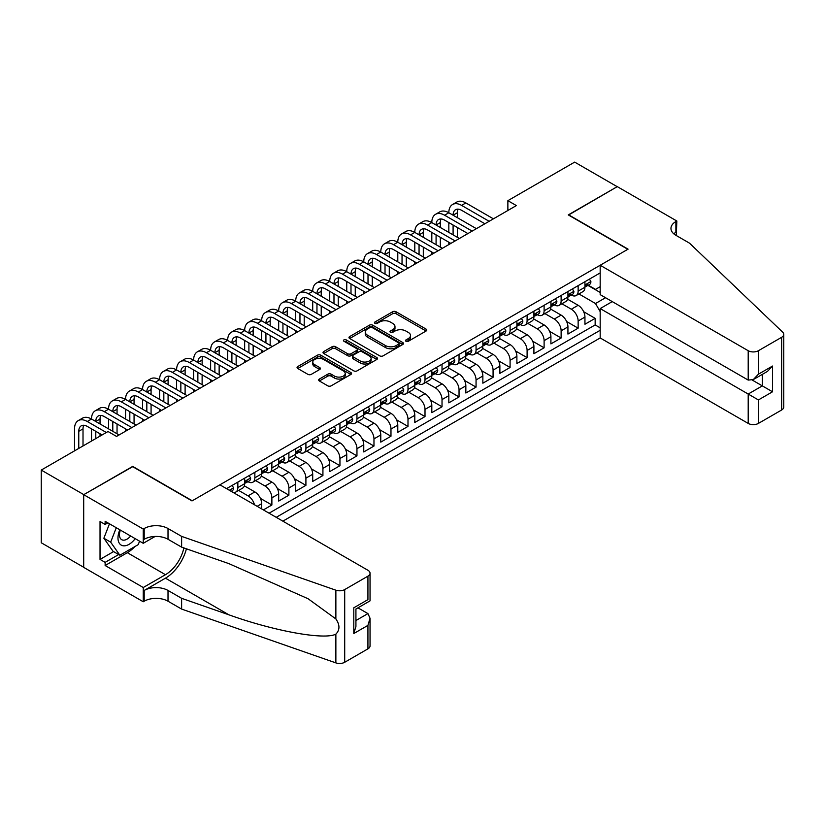 <?xml version="1.0" encoding="UTF-8"?>
<svg xmlns="http://www.w3.org/2000/svg" width="825" height="825" viewBox="0 0 825 825"><rect width="100%" height="100%" fill="white"/><g stroke="black" fill="none" stroke-linecap="round" stroke-linejoin="round"><path stroke-width="1.24" d="M406.003 341.272A1.65 0.959 0 0 0 408.344 341.272L426.082 331.021A2.362 1.361 0 0 0 426.783 330.062A2.362 1.361 0 0 0 426.082 329.093L396.021 311.737A2.362 1.361 0 0 0 392.679 311.737L374.942 321.987A1.65 0.959 0 0 0 374.457 322.657A1.65 0.959 0 0 0 374.942 323.338A1.65 0.959 0 0 0 377.283 323.338L379.572 322.008A7.559 4.362 0 0 1 390.266 322.008L392.772 323.452A7.559 4.362 0 0 1 394.979 326.545A7.559 4.362 0 0 1 392.772 329.629L390.472 330.949A1.65 0.959 0 0 0 389.988 331.629A1.65 0.959 0 0 0 390.472 332.3A1.65 0.959 0 0 0 392.813 332.3L395.103 330.98A7.559 4.362 0 0 1 405.797 330.98L408.303 332.423A7.559 4.362 0 0 1 410.51 335.507A7.559 4.362 0 0 1 408.303 338.59L406.003 339.921A1.65 0.959 0 0 0 405.518 340.591A1.65 0.959 0 0 0 406.003 341.272L406.003 339.921M319.368 379.046A2.362 1.361 0 0 0 318.677 380.005A2.362 1.361 0 0 0 319.368 380.975L327.803 385.842A2.362 1.361 0 0 0 331.145 385.842L350.852 374.468A2.362 1.361 0 0 0 351.543 373.498A2.362 1.361 0 0 0 350.852 372.539L320.791 355.183A2.362 1.361 0 0 0 317.45 355.183L297.743 366.558A2.362 1.361 0 0 0 297.052 367.517A2.362 1.361 0 0 0 297.743 368.486L307.931 374.364A2.362 1.361 0 0 0 311.272 374.364L319.698 369.497A2.362 1.361 0 0 0 320.389 368.538A2.362 1.361 0 0 0 319.698 367.568L314.645 364.65A6.322 3.651 0 0 1 312.799 362.072A6.322 3.651 0 0 1 316.697 358.7A6.322 3.651 0 0 1 323.586 359.494L343.375 370.92A6.322 3.651 0 0 1 345.221 373.498A6.322 3.651 0 0 1 341.323 376.87A6.322 3.651 0 0 1 334.445 376.076L331.145 374.168A2.362 1.361 0 0 0 327.803 374.168L319.368 379.046L319.368 380.975L327.803 376.138L327.803 374.168M132.701 466.682L83.789 494.629L41.25 470.075L41.25 542.768L83.696 567.27M132.701 466.393L192.256 500.775L627.825 249.294L568.27 214.912L617.193 186.677L574.654 162.112L507.87 200.671L507.87 210.499M41.25 470.075L108.034 431.516L116.542 436.425L516.378 205.58L507.87 200.671M379.737 355.853A2.362 1.361 0 0 0 383.078 355.853L402.786 344.479A2.362 1.361 0 0 0 403.477 343.509A2.362 1.361 0 0 0 402.786 342.55L372.725 325.194A2.362 1.361 0 0 0 369.383 325.194L349.676 336.569A2.362 1.361 0 0 0 348.985 337.538A2.362 1.361 0 0 0 349.676 338.498L379.737 355.853M344.582 341.622A1.65 0.959 0 0 1 346.252 341.859L346.252 339.9L376.819 357.545A2.362 1.361 0 0 1 377.51 358.504A2.362 1.361 0 0 1 376.819 359.473L357.112 370.848A2.362 1.361 0 0 1 353.77 370.848L323.709 353.492L323.709 351.563A2.362 1.361 0 0 0 323.018 352.522A2.362 1.361 0 0 0 323.709 353.492M323.709 351.563L332.145 346.696A2.362 1.361 0 0 1 335.486 346.696L347.676 353.729A2.362 1.361 0 0 0 351.017 353.729L356.606 350.501A2.362 1.361 0 0 0 357.308 349.542A2.362 1.361 0 0 0 356.606 348.573L343.922 341.241A1.65 0.959 0 0 1 343.437 340.57A1.65 0.959 0 0 1 344.458 339.694A1.65 0.959 0 0 1 346.252 339.9M263.371 509.902L271.879 504.993L260.37 498.352M255.647 480.593L265.073 486.038A9.622 5.558 60 0 1 271.879 497.826L278.685 493.897L278.685 501.064L288.894 495.175L277.386 488.524M272.662 470.766L282.088 476.211A9.622 5.558 60 0 1 288.894 487.998L295.701 484.069L295.701 491.246L305.91 485.347L294.401 478.706M289.678 460.948L299.104 466.393A9.622 5.558 60 0 1 305.91 478.18L312.716 474.251L312.716 481.418L322.926 475.53L311.417 468.878M306.683 451.12L316.119 456.565A9.622 5.558 60 0 1 322.926 468.353L329.732 464.423L329.732 471.601L339.941 465.702L328.433 459.061M323.699 441.303L333.135 446.748A9.622 5.558 60 0 1 339.941 458.535L346.748 454.606L346.748 461.773L356.957 455.874L345.448 449.233M340.715 431.475L350.151 436.92A9.622 5.558 60 0 1 356.957 448.707L363.763 444.778L363.763 451.945L373.972 446.057L362.464 439.416M357.73 421.647L367.166 427.092A9.622 5.558 60 0 1 373.972 438.89L380.779 434.961L380.779 442.128L390.978 436.229L379.479 429.588M374.746 411.83L384.182 417.275A9.622 5.558 60 0 1 390.978 429.062L397.784 425.133L397.784 432.3L407.993 426.412L396.495 419.77M391.762 402.002L401.187 407.447A9.622 5.558 60 0 1 407.993 419.234L414.8 415.305L414.8 422.483L425.009 416.584L413.5 409.942M408.777 392.184L418.203 397.629A9.622 5.558 60 0 1 425.009 409.417L431.815 405.488L431.815 412.655L442.025 406.766L430.516 400.115M425.793 382.357L435.218 387.802A9.622 5.558 60 0 1 442.025 399.589L448.831 395.66L448.831 402.837L459.04 396.938L447.532 390.297M442.808 372.539L452.234 377.984A9.622 5.558 60 0 1 459.04 389.771L465.847 385.842L465.847 393.009L476.056 387.121L464.547 380.469M459.814 362.711L469.25 368.156A9.622 5.558 60 0 1 476.056 379.943L482.862 376.014L482.862 383.192L493.072 377.293L481.563 370.652M476.829 352.894L486.265 358.339A9.622 5.558 60 0 1 493.072 370.126L499.878 366.197L499.878 373.364L510.087 367.465L498.578 360.824M493.845 343.066L503.281 348.511A9.622 5.558 60 0 1 510.087 360.298L516.893 356.369L516.893 363.536L527.103 357.648L515.594 351.007M510.861 333.238L520.297 338.683A9.622 5.558 60 0 1 527.103 350.481L533.909 346.552L533.909 353.719L544.108 347.82L532.61 341.179M527.876 323.421L537.312 328.866A9.622 5.558 60 0 1 544.108 340.653L550.914 336.724L550.914 343.891L561.124 338.002L549.625 331.361M544.892 313.593L554.317 319.038A9.622 5.558 60 0 1 561.124 330.825L567.93 326.896L567.93 334.073L578.139 328.175L578.139 321.007A9.622 5.558 -120 0 0 571.333 309.22L561.908 303.775M566.631 321.533L578.139 328.175M261.669 508.922L261.669 503.714A9.622 5.558 -120 0 0 254.863 491.927L244.344 485.853M254.471 504.766A9.622 5.558 60 0 0 248.057 495.856L238.631 490.411M278.685 493.897A9.622 5.558 -120 0 0 271.879 482.109L261.36 476.035M295.701 484.069A9.622 5.558 -120 0 0 288.894 472.282L278.376 466.207M312.716 474.251A9.622 5.558 -120 0 0 305.91 462.464L295.391 456.39M329.732 464.423A9.622 5.558 -120 0 0 322.926 452.636L312.407 446.562M346.748 454.606A9.622 5.558 -120 0 0 339.941 442.819L329.412 436.734M363.763 444.778A9.622 5.558 -120 0 0 356.957 432.991L346.428 426.917M380.779 434.961A9.622 5.558 -120 0 0 373.972 423.163L363.443 417.089M397.784 425.133A9.622 5.558 -120 0 0 390.978 413.346L380.459 407.272M414.8 415.305A9.622 5.558 -120 0 0 407.993 403.518L397.475 397.444M431.815 405.488A9.622 5.558 -120 0 0 425.009 393.7L414.49 387.626M448.831 395.66A9.622 5.558 -120 0 0 442.025 383.873L431.506 377.798M465.847 385.842A9.622 5.558 -120 0 0 459.04 374.055L448.522 367.981M482.862 376.014A9.622 5.558 -120 0 0 476.056 364.227L465.537 358.153M499.878 366.197A9.622 5.558 -120 0 0 493.072 354.41L482.543 348.325M516.893 356.369A9.622 5.558 -120 0 0 510.087 344.582L499.558 338.508M533.909 346.552A9.622 5.558 -120 0 0 527.103 334.754L516.574 328.68M550.914 336.724A9.622 5.558 -120 0 0 544.108 324.937L533.589 318.863M567.93 326.896A9.622 5.558 -120 0 0 561.124 315.109L550.605 309.035M282.862 521.153L600.177 337.951L748.203 423.411L748.203 394.041L762.321 385.883L762.321 374.385M276.22 517.327L600.177 330.289M600.177 272.92L226.535 488.637M247.974 481.666L248.057 481.718A9.622 5.558 60 0 0 252.873 482.192L259.679 478.263A9.622 5.558 -120 0 0 261.669 473.859L261.669 468.353M264.99 471.838L265.073 471.89A9.622 5.558 60 0 0 269.888 472.364L276.695 468.435A9.622 5.558 -120 0 0 278.685 464.032L278.685 458.535M282.006 462.021L282.088 462.072A9.622 5.558 60 0 0 286.904 462.547L293.71 458.618A9.622 5.558 -120 0 0 295.701 454.204L295.701 448.707M299.011 452.193L299.104 452.244A9.622 5.558 60 0 0 303.92 452.719L310.726 448.79A9.622 5.558 -120 0 0 312.716 444.386L312.716 438.879M316.027 442.365L316.119 442.417A9.622 5.558 60 0 0 320.935 442.901L327.742 438.972A9.622 5.558 -120 0 0 329.732 434.558L329.732 429.062M333.042 432.548L333.135 432.599A9.622 5.558 60 0 0 337.951 433.073L344.747 429.144A9.622 5.558 -120 0 0 346.748 424.741L346.748 419.234M350.058 422.72L350.151 422.771A9.622 5.558 60 0 0 354.956 423.256L361.762 419.327A9.622 5.558 -120 0 0 363.763 414.913L363.763 409.417M367.073 412.902L367.166 412.954A9.622 5.558 60 0 0 371.972 413.428L378.778 409.499A9.622 5.558 -120 0 0 380.779 405.096L380.779 399.589M384.089 403.074L384.182 403.126A9.622 5.558 60 0 0 388.988 403.6L395.794 399.671A9.622 5.558 -120 0 0 397.784 395.268L397.784 389.771M401.105 393.257L401.187 393.308A9.622 5.558 60 0 0 406.003 393.783L412.809 389.854A9.622 5.558 -120 0 0 414.8 385.45L414.8 379.943M418.12 383.429L418.203 383.481A9.622 5.558 60 0 0 423.019 383.955L429.825 380.026A9.622 5.558 -120 0 0 431.815 375.623L431.815 370.126M435.136 373.612L435.218 373.663A9.622 5.558 60 0 0 440.034 374.137L446.841 370.208A9.622 5.558 -120 0 0 448.831 365.795L448.831 360.298M452.141 363.784L452.234 363.835A9.622 5.558 60 0 0 457.05 364.31L463.856 360.381A9.622 5.558 -120 0 0 465.847 355.977L465.847 350.47M469.157 353.956L469.25 354.007A9.622 5.558 60 0 0 474.066 354.492L480.872 350.563A9.622 5.558 -120 0 0 482.862 346.149L482.862 340.653M486.173 344.138L486.265 344.19A9.622 5.558 60 0 0 491.081 344.664L497.877 340.735A9.622 5.558 -120 0 0 499.878 336.332L499.878 330.825M503.188 334.311L503.281 334.362A9.622 5.558 60 0 0 508.087 334.847L514.893 330.918A9.622 5.558 -120 0 0 516.893 326.504L516.893 321.007M520.204 324.493L520.297 324.545A9.622 5.558 60 0 0 525.102 325.019L531.908 321.09A9.622 5.558 -120 0 0 533.909 316.687L533.909 311.18M537.219 314.665L537.312 314.717A9.622 5.558 60 0 0 542.118 315.191L548.924 311.262A9.622 5.558 -120 0 0 550.914 306.859L550.914 301.362M554.235 304.848L554.317 304.899A9.622 5.558 60 0 0 559.133 305.374L565.94 301.445A9.622 5.558 -120 0 0 567.93 297.041L567.93 291.534M269.074 513.202L595.155 324.937L595.155 318.357L584.946 324.246L584.946 317.078A9.622 5.558 -120 0 0 578.139 305.291L567.621 299.217M571.251 295.02L571.333 295.072A9.622 5.558 -120 0 0 576.149 295.546A9.622 5.558 -120 0 0 578.139 291.142L578.139 285.646M576.149 295.546L582.955 291.617A9.622 5.558 -120 0 0 584.946 287.213L584.946 281.717M227.648 489.277L227.648 487.998M237.847 482.109L237.847 487.606A9.622 5.558 60 0 1 235.857 492.009A9.622 5.558 60 0 1 232.898 492.308M235.857 492.009L242.663 488.08A9.622 5.558 -120 0 0 244.654 483.677L244.654 478.18M254.863 472.282L254.863 477.788A9.622 5.558 60 0 1 252.873 482.192M271.879 462.464L271.879 467.961A9.622 5.558 60 0 1 269.888 472.364M288.894 452.636L288.894 458.133A9.622 5.558 60 0 1 286.904 462.547M305.91 442.808L305.91 448.315A9.622 5.558 60 0 1 303.92 452.719M322.926 432.991L322.926 438.488A9.622 5.558 60 0 1 320.935 442.901M339.941 423.163L339.941 428.67A9.622 5.558 60 0 1 337.951 433.073M356.957 413.346L356.957 418.842A9.622 5.558 60 0 1 354.956 423.256M373.972 403.518L373.972 409.025A9.622 5.558 60 0 1 371.972 413.428M390.978 393.7L390.978 399.197A9.622 5.558 60 0 1 388.988 403.6M407.993 383.873L407.993 389.379A9.622 5.558 60 0 1 406.003 393.783M425.009 374.055L425.009 379.552A9.622 5.558 60 0 1 423.019 383.955M442.025 364.227L442.025 369.724A9.622 5.558 60 0 1 440.034 374.137M459.04 354.399L459.04 359.906A9.622 5.558 60 0 1 457.05 364.31M476.056 344.582L476.056 350.078A9.622 5.558 60 0 1 474.066 354.492M493.072 334.754L493.072 340.261A9.622 5.558 60 0 1 491.081 344.664M510.087 324.937L510.087 330.433A9.622 5.558 60 0 1 508.087 334.847M527.103 315.109L527.103 320.616A9.622 5.558 60 0 1 525.102 325.019M544.108 305.291L544.108 310.788A9.622 5.558 60 0 1 542.118 315.191M561.124 295.463L561.124 300.97A9.622 5.558 60 0 1 559.133 305.374M561.124 330.825L561.124 338.002M544.108 340.653L544.108 347.82M527.103 350.481L527.103 357.648M510.087 360.298L510.087 367.465M493.072 370.126L493.072 377.293M476.056 379.943L476.056 387.121M459.04 389.771L459.04 396.938M442.025 399.589L442.025 406.766M425.009 409.417L425.009 416.584M407.993 419.234L407.993 426.412M390.978 429.062L390.978 436.229M373.972 438.89L373.972 446.057M356.957 448.707L356.957 455.874M339.941 458.535L339.941 465.702M322.926 468.353L322.926 475.53M305.91 478.18L305.91 485.347M288.894 487.998L288.894 495.175M271.879 497.826L271.879 504.993M600.177 311.623L595.495 303.517L578.923 293.948M595.495 303.517L605.54 297.722M587.926 285.398L600.177 292.473M588.266 285.202L595.495 289.379L600.177 286.677M583.646 311.706L595.155 318.357M595.155 324.937L600.177 327.834M406.663 341.498L408.303 340.56A7.559 4.362 0 0 0 410.51 337.477L410.51 335.507M394.979 326.545L394.979 328.505A7.559 4.362 0 0 1 392.772 331.588L391.132 332.537M426.082 329.093L426.082 331.021L396.021 313.706A2.362 1.361 0 0 0 392.679 313.706L375.602 323.565M402.755 344.489L372.725 327.154A2.362 1.361 0 0 0 369.383 327.154L349.707 338.518L349.676 336.569M398.609 344.19A1.65 0.959 0 0 0 399.094 343.509A1.65 0.959 0 0 0 398.609 342.839L372.23 327.597A1.65 0.959 0 0 0 369.889 327.597L367.465 329A7.559 4.362 0 0 0 365.248 332.083A7.559 4.362 0 0 0 367.465 335.167L385.502 345.582A7.559 4.362 0 0 0 396.196 345.582L398.609 344.19L398.609 346.149A1.65 0.959 0 0 0 399.094 345.479L399.094 343.509M365.248 332.083L365.248 334.053A7.559 4.362 0 0 0 367.465 337.136L367.465 335.167M398.609 346.149L396.196 347.552A7.559 4.362 0 0 1 385.502 347.552L367.465 337.136M323.74 353.512L332.145 348.655L332.145 346.696M357.308 349.542L357.308 351.502A2.362 1.361 0 0 1 356.606 352.471L351.017 355.699A2.362 1.361 0 0 1 347.676 355.699L335.486 348.655A2.362 1.361 0 0 0 332.145 348.655M346.252 341.859L376.788 359.483M360.329 361.041A6.322 3.651 0 0 0 367.207 361.824A6.322 3.651 0 0 0 371.116 358.452A6.322 3.651 0 0 0 369.26 355.874L362.288 351.852A2.362 1.361 0 0 0 358.947 351.852L353.358 355.08A2.362 1.361 0 0 0 352.667 356.049A2.362 1.361 0 0 0 353.358 357.008L360.329 361.041L360.329 363A6.322 3.651 0 0 0 367.207 363.794A6.322 3.651 0 0 0 371.116 360.422L371.116 358.452M352.667 356.049L352.667 358.009A2.362 1.361 0 0 0 353.358 358.978L353.358 357.008M360.329 363L353.358 358.978M345.221 373.498L345.221 375.468A6.322 3.651 0 0 1 341.323 378.83A6.322 3.651 0 0 1 334.445 378.046L331.145 376.138A2.362 1.361 0 0 0 327.803 376.138M312.799 362.072L312.799 364.042A6.322 3.651 0 0 0 314.645 366.62L314.645 364.65M319.698 367.568L319.698 369.497L314.645 366.62M350.821 374.478L320.791 357.142A2.362 1.361 0 0 0 317.45 357.142L297.773 368.507M589.452 279.108L590.906 281.614A6.373 3.682 60 0 1 589.586 284.439L586.348 286.306A6.373 3.682 -120 0 0 587.462 284.831L587.328 284.264M74.518 450.873L74.518 428.866A18.047 10.416 60 0 1 78.251 420.606L82.5 418.151A18.047 10.416 60 0 1 91.523 419.038A18.047 10.416 60 0 1 95.267 410.778L99.516 408.323A18.047 10.416 60 0 1 108.539 409.221A18.047 10.416 60 0 1 112.282 400.96L116.531 398.506A18.047 10.416 60 0 1 125.555 399.393A18.047 10.416 60 0 1 129.298 391.132L133.547 388.678A18.047 10.416 60 0 1 142.57 389.575A18.047 10.416 60 0 1 146.314 381.315L150.562 378.85A18.047 10.416 60 0 1 159.586 379.748A18.047 10.416 60 0 1 163.319 371.487L167.578 369.033A18.047 10.416 60 0 1 176.602 369.93A18.047 10.416 60 0 1 180.335 361.659L184.594 359.205A18.047 10.416 60 0 1 193.617 360.102A18.047 10.416 60 0 1 197.35 351.842L201.609 349.387A18.047 10.416 60 0 1 210.633 350.274A18.047 10.416 60 0 1 214.366 342.014L218.625 339.56A18.047 10.416 60 0 1 227.648 340.457A18.047 10.416 60 0 1 231.382 332.197L235.63 329.742A18.047 10.416 60 0 1 244.654 330.629A18.047 10.416 60 0 1 248.397 322.369L252.646 319.914A18.047 10.416 60 0 1 261.669 320.812A18.047 10.416 60 0 1 265.413 312.551L269.662 310.097A18.047 10.416 60 0 1 278.685 310.984A18.047 10.416 60 0 1 282.428 302.723L286.677 300.269A18.047 10.416 60 0 1 295.701 301.166A18.047 10.416 60 0 1 299.444 292.906L303.693 290.441A18.047 10.416 60 0 1 312.716 291.338A18.047 10.416 60 0 1 316.449 283.078L320.708 280.624A18.047 10.416 60 0 1 329.732 281.521A18.047 10.416 60 0 1 333.465 273.25L337.724 270.796A18.047 10.416 60 0 1 346.748 271.693A18.047 10.416 60 0 1 350.481 263.433L354.74 260.978A18.047 10.416 60 0 1 363.763 261.865A18.047 10.416 60 0 1 367.496 253.605L371.755 251.151A18.047 10.416 60 0 1 380.779 252.048A18.047 10.416 60 0 1 384.512 243.787L388.761 241.333A18.047 10.416 60 0 1 397.784 242.22A18.047 10.416 60 0 1 401.528 233.96L405.776 231.505A18.047 10.416 60 0 1 414.8 232.403A18.047 10.416 60 0 1 418.543 224.142L422.792 221.688A18.047 10.416 60 0 1 431.815 222.575A18.047 10.416 60 0 1 435.559 214.314L439.808 211.86A18.047 10.416 60 0 1 448.831 212.757A18.047 10.416 60 0 1 452.574 204.497L456.823 202.032A18.047 10.416 60 0 1 465.847 202.929L493.412 218.842M452.574 204.497A18.047 10.416 60 0 1 461.598 205.384L489.153 221.296M585.162 286.605L585.183 286.605A6.373 3.682 -120 0 0 586.348 286.306M586.637 284.357L587.462 284.831C587.06 283.872 586.379 284.264 585.42 286.007A6.373 3.682 60 0 1 584.946 286.914M484.904 223.761L461.598 210.303A12.035 6.951 -120 0 0 455.575 209.705A12.035 6.951 -120 0 0 453.09 215.212L457.339 212.757L457.339 217.666M458.092 209.148A12.035 6.951 -120 0 0 457.339 212.757M453.09 225.029L453.09 234.857M457.339 227.483L457.339 237.311M448.831 244.582L448.831 242.22M448.831 232.403L448.831 222.575M119.842 529.794A15.644 9.034 120 0 0 123.513 545.82A15.644 9.034 120 0 0 135.187 538.643M120.367 530.093A10.704 6.177 120 0 0 121.677 539.674A10.704 6.177 120 0 0 123.245 540.158A10.704 6.177 120 0 0 130.628 536.023M139.569 541.179L138.229 544.634L119.862 555.235L113.056 551.306L103.867 538.24L109.467 523.803M119.862 555.235L110.674 542.169L116.273 527.732M103.867 538.24L110.674 542.169M612.253 301.61L600.177 308.581L758.412 399.939L758.412 423.411L781.636 410.004L781.636 337.312A7.219 4.166 0 0 0 783.75 334.362A7.219 4.166 0 0 0 782.708 332.207L689.504 243.158L675.892 235.3A16.84 9.725 180 0 1 670.962 228.422A16.84 9.725 180 0 1 675.892 221.543L676.83 221.007L617.275 186.625L568.528 215.057M600.177 308.581L600.177 337.951M568.528 214.768L628.083 249.15L600.177 265.258L748.203 350.718A7.219 4.166 0 0 0 758.412 350.718L781.636 337.312M676.83 221.007L676.314 235.548M600.177 265.258L600.177 294.628L748.203 380.088L748.203 350.718M783.75 334.362L783.75 407.055A7.219 4.166 180 0 1 781.636 410.004M758.412 423.411A7.219 4.166 180 0 1 748.203 423.411M673.767 233.795A16.84 9.725 180 0 1 675.892 232.299L675.892 221.543M752.287 380.088L772.53 391.782L758.412 399.939M758.412 350.718L758.412 374.199L753.308 379.582L748.203 380.088M758.412 374.199L772.53 366.042L767.425 371.436L753.308 379.582M219.904 484.811L367.929 570.271A7.219 4.166 -0 0 1 370.043 573.22A7.219 4.166 -0 0 1 367.929 576.159L344.706 589.576L344.706 662.269A7.219 4.166 180 0 1 335.868 662.887L181.624 609.077L168.011 601.219A16.84 9.725 -0 0 0 144.189 601.219L143.251 601.755L83.696 567.373L83.696 494.68L132.443 466.537L191.998 500.919L219.904 484.811M181.624 609.077L181.624 598.321L228.917 614.821C274.117 631.115 324.627 640.231 335.868 634.136C339.962 629.939 339.962 624.876 335.868 618.936L308.117 598.764L228.917 563.64L181.624 547.14L168.011 539.282A16.84 9.725 -0 0 0 144.189 539.282L144.189 528.526L143.251 529.062L83.696 494.68M181.624 547.14L181.624 536.384L168.011 528.526A16.84 9.725 -0 0 0 144.189 528.526M228.917 614.821L165.454 578.181L144.189 590.452A16.84 9.725 -0 0 1 168.011 590.452L181.624 598.321M367.929 648.852L367.929 625.381L370.043 618.265L370.043 645.913A7.219 4.166 180 0 1 367.929 648.852L344.706 662.269M335.868 618.936L335.868 590.195L181.624 536.384M134.846 546.583A27.07 15.634 -60 0 1 127.339 552.688L105.136 565.507L105.136 562.361L118.666 554.555M107.858 522.875L105.136 524.442L100.031 521.493L100.031 559.412L105.136 562.361M105.136 524.442L105.136 521.297L143.251 543.304L143.251 529.062M143.251 601.755L143.251 587.513L165.454 574.695A27.07 15.634 120 0 0 183.882 547.924M105.136 565.507L143.251 587.513M357.957 607.839L367.929 613.594L370.043 618.265M165.454 578.181A31.34 18.098 120 0 0 186.409 548.811M155.131 536.446L143.251 543.304M335.868 590.195A7.219 4.166 -0 0 0 344.706 589.576M100.031 559.412L113.561 551.605M367.929 625.381L353.801 633.528L355.926 626.412L355.926 609.015L370.043 600.858L370.043 573.22M353.801 633.528L353.801 607.798C356.555 609.386 356.555 609.386 353.801 607.798L367.929 599.641C370.683 601.229 370.683 601.229 367.929 599.641L367.929 576.159M572.447 288.936L573.891 291.442A6.373 3.682 60 0 1 572.571 294.257L569.333 296.123A6.373 3.682 -120 0 0 570.446 294.659L570.312 294.092M435.559 214.314A18.047 10.416 60 0 1 444.582 215.212L448.831 212.757L476.396 228.669M444.582 215.212L472.137 231.124M568.147 296.423L568.167 296.423A6.373 3.682 -120 0 0 569.333 296.123M569.621 294.185L570.446 294.659C570.044 293.7 569.363 294.092 568.404 295.835A6.373 3.682 60 0 1 567.93 296.742M467.888 233.578L444.582 220.12A12.035 6.951 -120 0 0 438.56 219.522A12.035 6.951 -120 0 0 436.074 225.029L440.323 222.575L440.323 227.483M441.076 218.965A12.035 6.951 -120 0 0 440.323 222.575M436.074 234.857L436.074 244.674M440.323 237.311L440.323 247.139M431.815 254.399L431.815 252.048M431.815 242.22L431.815 232.403M555.431 298.753L556.875 301.259A6.373 3.682 60 0 1 555.555 304.085L552.317 305.951A6.373 3.682 -120 0 0 553.431 304.477L553.297 303.909M418.543 224.142A18.047 10.416 60 0 1 427.567 225.029L431.815 222.575L459.381 238.487M427.567 225.029L455.132 240.941M551.131 306.25L551.162 306.25A6.373 3.682 -120 0 0 552.317 305.951M552.606 304.002L553.431 304.477C553.028 303.517 552.348 303.909 551.389 305.662A6.373 3.682 60 0 1 550.914 306.57M450.873 243.406L427.567 229.948A12.035 6.951 -120 0 0 421.544 229.35A12.035 6.951 -120 0 0 419.059 234.857L423.308 232.403L423.308 237.311M424.06 228.793A12.035 6.951 -120 0 0 423.308 232.403M419.059 244.674L419.059 254.502M423.308 247.139L423.308 256.957M414.8 264.227L414.8 261.865M414.8 252.048L414.8 242.22M538.416 308.581L539.859 311.087A6.373 3.682 60 0 1 538.539 313.902L535.301 315.769A6.373 3.682 -120 0 0 536.415 314.304L536.281 313.737M401.528 233.96A18.047 10.416 60 0 1 410.551 234.857L414.8 232.403L442.365 248.315M410.551 234.857L438.116 250.769M534.115 316.068L534.146 316.068A6.373 3.682 -120 0 0 535.301 315.769M535.59 313.83L536.415 314.304C536.013 313.345 535.332 313.737 534.373 315.48A6.373 3.682 60 0 1 533.909 316.387M433.857 253.223L410.551 239.766A12.035 6.951 -120 0 0 404.539 239.167A12.035 6.951 -120 0 0 402.043 244.674L406.292 242.22L406.292 247.139M407.045 238.621A12.035 6.951 -120 0 0 406.292 242.22M402.043 254.502L402.043 264.33M406.292 256.957L406.292 266.784M397.784 274.055L397.784 271.693M397.784 261.865L397.784 252.048M521.4 318.398L522.844 320.904A6.373 3.682 60 0 1 521.524 323.73L518.296 325.597A6.373 3.682 -120 0 0 519.399 324.122L519.265 323.565M384.512 243.787A18.047 10.416 60 0 1 393.535 244.674L397.784 242.22L425.349 258.132M393.535 244.674L421.101 260.597M517.1 325.896L517.131 325.896A6.373 3.682 -120 0 0 518.296 325.597M518.574 323.647L519.399 324.122C518.997 323.163 518.317 323.555 517.357 325.308A6.373 3.682 60 0 1 516.893 326.215M416.842 263.051L393.535 249.593A12.035 6.951 -120 0 0 387.523 248.995A12.035 6.951 -120 0 0 385.028 254.502L389.287 252.048L389.287 256.957M390.039 248.438A12.035 6.951 -120 0 0 389.287 252.048M385.028 264.33L385.028 274.147M389.287 266.784L389.287 276.602M380.779 283.872L380.779 281.521M380.779 271.693L380.779 261.865M504.384 328.226L505.828 330.732A6.373 3.682 60 0 1 504.508 333.548L501.28 335.414A6.373 3.682 -120 0 0 502.384 333.95L502.25 333.382M367.496 253.605A18.047 10.416 60 0 1 376.52 254.502L380.779 252.048L408.334 267.96M376.52 254.502L404.085 270.414M500.084 335.713L500.115 335.713A6.373 3.682 -120 0 0 501.28 335.414M501.569 333.475L502.384 333.95C501.982 332.991 501.301 333.382 500.342 335.125A6.373 3.682 60 0 1 499.878 336.033M399.826 272.869L376.52 259.411A12.035 6.951 -120 0 0 370.507 258.823A12.035 6.951 -120 0 0 368.012 264.33L372.271 261.865L372.271 266.784M373.024 258.266A12.035 6.951 -120 0 0 372.271 261.865M368.012 274.147L368.012 283.975M372.271 276.602L372.271 286.43M363.763 293.7L363.763 291.338M363.763 281.521L363.763 271.693M487.369 338.044L488.812 340.55A6.373 3.682 60 0 1 487.493 343.375L484.265 345.242A6.373 3.682 -120 0 0 485.368 343.778L485.234 343.21M350.481 263.433A18.047 10.416 60 0 1 359.504 264.33L363.763 261.865L391.318 277.788M359.504 264.33L387.069 280.242M483.079 345.541L483.099 345.541A6.373 3.682 -120 0 0 484.265 345.242M484.553 343.293L485.368 343.778C484.976 342.808 484.296 343.2 483.326 344.953A6.373 3.682 60 0 1 482.862 345.861M382.821 282.697L359.504 269.239A12.035 6.951 -120 0 0 353.492 268.641A12.035 6.951 -120 0 0 350.996 274.147L355.255 271.693L355.255 276.602M356.008 268.084A12.035 6.951 -120 0 0 355.255 271.693M350.996 283.975L350.996 293.793M355.255 286.43L355.255 296.247M346.748 303.517L346.748 301.166M346.748 291.338L346.748 281.521M470.353 347.872L471.797 350.377A6.373 3.682 60 0 1 470.477 353.193L467.249 355.059A6.373 3.682 -120 0 0 468.363 353.595L468.229 353.028M333.465 273.25A18.047 10.416 60 0 1 342.488 274.147L346.748 271.693L374.313 287.605M342.488 274.147L370.054 290.06M466.063 355.358L466.084 355.358A6.373 3.682 -120 0 0 467.249 355.059M467.538 353.121L468.363 353.595C467.961 352.636 467.28 353.028 466.321 354.771A6.373 3.682 60 0 1 465.847 355.678M365.805 292.514L342.488 279.056A12.035 6.951 -120 0 0 336.476 278.468A12.035 6.951 -120 0 0 333.981 283.975L338.24 281.521L338.24 286.43M338.993 277.912A12.035 6.951 -120 0 0 338.24 281.521M333.981 293.793L333.981 303.621M338.24 296.247L338.24 306.075M329.732 313.345L329.732 310.984M329.732 301.166L329.732 291.338M453.338 357.699L454.781 360.195A6.373 3.682 60 0 1 453.472 363.021L450.233 364.887A6.373 3.682 -120 0 0 451.347 363.423L451.213 362.856M316.449 283.078A18.047 10.416 60 0 1 325.473 283.975L329.732 281.521L357.297 297.433M325.473 283.975L353.038 299.887M449.048 365.186L449.068 365.186A6.373 3.682 -120 0 0 450.233 364.887M450.522 362.948L451.347 363.423C450.945 362.453 450.264 362.856 449.305 364.598A6.373 3.682 60 0 1 448.831 365.506M348.789 302.342L325.473 288.884A12.035 6.951 -120 0 0 319.461 288.286A12.035 6.951 -120 0 0 316.965 293.793L321.224 291.338L321.224 296.247M321.977 287.729A12.035 6.951 -120 0 0 321.224 291.338M316.965 303.621L316.965 313.438M321.224 306.075L321.224 315.892M312.716 323.163L312.716 320.812M312.716 310.984L312.716 301.166M436.322 367.517L437.776 370.023A6.373 3.682 60 0 1 436.456 372.848L433.218 374.715A6.373 3.682 -120 0 0 434.332 373.24L434.198 372.673M299.444 292.906A18.047 10.416 60 0 1 308.468 293.793L312.716 291.338L340.282 307.251M308.468 293.793L336.022 309.705M432.032 375.014L432.052 375.014A6.373 3.682 -120 0 0 433.218 374.715M433.507 372.766L434.332 373.24C433.929 372.281 433.249 372.673 432.29 374.416A6.373 3.682 60 0 1 431.815 375.323M331.774 312.17L308.468 298.712A12.035 6.951 -120 0 0 302.445 298.114A12.035 6.951 -120 0 0 299.96 303.621L304.208 301.166L304.208 306.075M304.961 297.557A12.035 6.951 -120 0 0 304.208 301.166M299.96 313.438L299.96 323.266M304.208 315.892L304.208 325.72M295.701 332.991L295.701 330.629M295.701 320.812L295.701 310.984M419.317 377.345L420.76 379.851A6.373 3.682 60 0 1 419.44 382.666L416.202 384.532A6.373 3.682 -120 0 0 417.316 383.068L417.182 382.501M282.428 302.723A18.047 10.416 60 0 1 291.452 303.621L295.701 301.166L323.266 317.078M291.452 303.621L319.007 319.533M415.016 384.832L415.037 384.832A6.373 3.682 -120 0 0 416.202 384.532M416.491 382.594L417.316 383.068C416.914 382.109 416.233 382.501 415.274 384.244A6.373 3.682 60 0 1 414.8 385.151M314.758 321.987L291.452 308.529A12.035 6.951 -120 0 0 285.429 307.931A12.035 6.951 -120 0 0 282.944 313.438L287.193 310.984L287.193 315.892M287.946 307.374A12.035 6.951 -120 0 0 287.193 310.984M282.944 323.266L282.944 333.083M287.193 325.72L287.193 335.548M278.685 342.808L278.685 340.457M278.685 330.629L278.685 320.812M402.301 387.162L403.745 389.668A6.373 3.682 60 0 1 402.425 392.494L399.187 394.36A6.373 3.682 -120 0 0 400.3 392.886L400.166 392.318M265.413 312.551A18.047 10.416 60 0 1 274.436 313.438L278.685 310.984L306.25 326.896M274.436 313.438L302.002 329.35M398.001 394.659L398.032 394.659A6.373 3.682 -120 0 0 399.187 394.36M399.475 392.411L400.3 392.886C399.898 391.927 399.218 392.318 398.258 394.072A6.373 3.682 60 0 1 397.784 394.979M297.743 331.815L274.436 318.357A12.035 6.951 -120 0 0 268.414 317.759A12.035 6.951 -120 0 0 265.928 323.266L270.177 320.812L270.177 325.72M270.93 317.202A12.035 6.951 -120 0 0 270.177 320.812M265.928 333.083L265.928 342.911M270.177 335.548L270.177 345.366M261.669 352.636L261.669 350.274M261.669 340.457L261.669 330.629M385.285 396.99L386.729 399.496A6.373 3.682 60 0 1 385.409 402.311L382.171 404.178A6.373 3.682 -120 0 0 383.285 402.713L383.151 402.146M248.397 322.369A18.047 10.416 60 0 1 257.421 323.266L261.669 320.812L289.235 336.724M257.421 323.266L284.986 339.178M380.985 404.477L381.016 404.477A6.373 3.682 -120 0 0 382.171 404.178M382.46 402.239L383.285 402.713C382.882 401.754 382.202 402.146 381.243 403.889A6.373 3.682 60 0 1 380.779 404.797M280.727 341.632L257.421 328.175A12.035 6.951 -120 0 0 251.408 327.577A12.035 6.951 -120 0 0 248.913 333.083L253.162 330.629L253.162 335.548M253.914 327.03A12.035 6.951 -120 0 0 253.162 330.629M248.913 342.911L248.913 352.739M253.162 345.366L253.162 355.193M244.654 362.464L244.654 360.102M244.654 350.274L244.654 340.457M368.27 406.808L369.713 409.313A6.373 3.682 60 0 1 368.393 412.139L365.166 414.006A6.373 3.682 -120 0 0 366.269 412.531L366.135 411.974M231.382 332.197A18.047 10.416 60 0 1 240.405 333.083L244.654 330.629L272.219 346.541M240.405 333.083L267.97 349.006M363.969 414.305L364 414.305A6.373 3.682 -120 0 0 365.166 414.006M365.444 412.057L366.269 412.531C365.867 411.572 365.186 411.964 364.227 413.717A6.373 3.682 60 0 1 363.763 414.624M263.711 351.46L240.405 338.002A12.035 6.951 -120 0 0 234.393 337.404A12.035 6.951 -120 0 0 231.897 342.911L236.146 340.457L236.146 345.366M236.909 336.847A12.035 6.951 -120 0 0 236.146 340.457M231.897 352.739L231.897 362.557M236.146 355.193L236.146 365.011M227.648 372.281L227.648 369.93M227.648 360.102L227.648 350.274M351.254 416.635L352.698 419.141A6.373 3.682 60 0 1 351.378 421.957L348.15 423.823A6.373 3.682 -120 0 0 349.253 422.359L349.119 421.792M214.366 342.014A18.047 10.416 60 0 1 223.389 342.911L227.648 340.457L255.203 356.369M223.389 342.911L250.955 358.823M346.954 424.122L346.985 424.122A6.373 3.682 -120 0 0 348.15 423.823M348.439 421.884L349.253 422.359C348.851 421.4 348.171 421.792 347.212 423.534A6.373 3.682 60 0 1 346.748 424.442M246.696 361.278L223.389 347.82A12.035 6.951 -120 0 0 217.377 347.232A12.035 6.951 -120 0 0 214.882 352.739L219.141 350.274L219.141 355.193M219.893 346.675A12.035 6.951 -120 0 0 219.141 350.274M214.882 362.557L214.882 372.384M219.141 365.011L219.141 374.839M210.633 382.109L210.633 379.748M210.633 369.93L210.633 360.102M334.238 426.453L335.682 428.959A6.373 3.682 60 0 1 334.362 431.784L331.134 433.651A6.373 3.682 -120 0 0 332.238 432.176L332.104 431.619M197.35 351.842A18.047 10.416 60 0 1 206.374 352.739L210.633 350.274L238.188 366.197M206.374 352.739L233.939 368.651M329.948 433.95L329.969 433.95A6.373 3.682 -120 0 0 331.134 433.651M331.423 431.702L332.238 432.176C331.846 431.217 331.165 431.609 330.196 433.362A6.373 3.682 60 0 1 329.732 434.27M229.69 371.106L206.374 357.648A12.035 6.951 -120 0 0 200.362 357.05A12.035 6.951 -120 0 0 197.866 362.557L202.125 360.102L202.125 365.011M202.878 356.493A12.035 6.951 -120 0 0 202.125 360.102M197.866 372.384L197.866 382.202M202.125 374.839L202.125 384.656M193.617 391.927L193.617 389.575M193.617 379.748L193.617 369.93M317.223 436.281L318.667 438.787A6.373 3.682 60 0 1 317.347 441.602L314.119 443.468A6.373 3.682 -120 0 0 315.233 442.004L315.098 441.437M180.335 361.659A18.047 10.416 60 0 1 189.358 362.557L193.617 360.102L221.182 376.014M189.358 362.557L216.923 378.469M312.933 443.767L312.953 443.767A6.373 3.682 -120 0 0 314.119 443.468M314.407 441.53L315.233 442.004C314.83 441.045 314.15 441.437 313.191 443.18A6.373 3.682 60 0 1 312.716 444.087M212.675 380.923L189.358 367.465A12.035 6.951 -120 0 0 183.346 366.877A12.035 6.951 -120 0 0 180.85 372.384L185.109 369.93L185.109 374.839M185.862 366.321A12.035 6.951 -120 0 0 185.109 369.93M180.85 382.202L180.85 392.03M185.109 384.656L185.109 394.484M176.602 401.754L176.602 399.393M176.602 389.575L176.602 379.748M300.207 446.108L301.651 448.604A6.373 3.682 60 0 1 300.341 451.43L297.103 453.296A6.373 3.682 -120 0 0 298.217 451.832L298.083 451.265M163.319 371.487A18.047 10.416 60 0 1 172.343 372.384L176.602 369.93L204.167 385.842M172.343 372.384L199.908 388.297M295.917 453.595L295.938 453.595A6.373 3.682 -120 0 0 297.103 453.296M297.392 451.358L298.217 451.832C297.815 450.863 297.134 451.265 296.175 453.007A6.373 3.682 60 0 1 295.701 453.915M195.659 390.751L172.343 377.293A12.035 6.951 -120 0 0 166.33 376.695A12.035 6.951 -120 0 0 163.835 382.202L168.094 379.748L168.094 384.656M168.847 376.138A12.035 6.951 -120 0 0 168.094 379.748M163.835 392.03L163.835 401.847M168.094 394.484L168.094 404.302M159.586 411.572L159.586 409.221M159.586 399.393L159.586 389.575M283.192 455.926L284.646 458.432A6.373 3.682 60 0 1 283.326 461.257L280.088 463.124A6.373 3.682 -120 0 0 281.201 461.649L281.067 461.082M146.314 381.315A18.047 10.416 60 0 1 155.337 382.202L159.586 379.748L187.151 395.66M155.337 382.202L182.892 398.114M278.902 463.423L278.922 463.423A6.373 3.682 -120 0 0 280.088 463.124M280.376 461.175L281.201 461.649C280.799 460.69 280.118 461.082 279.159 462.825A6.373 3.682 60 0 1 278.685 463.733M178.643 400.579L155.337 387.121A12.035 6.951 -120 0 0 149.315 386.523A12.035 6.951 -120 0 0 146.829 392.03L151.078 389.575L151.078 394.484M151.831 385.966A12.035 6.951 -120 0 0 151.078 389.575M146.829 401.847L146.829 411.675M151.078 404.302L151.078 414.129M142.57 421.4L142.57 419.038M142.57 409.221L142.57 399.393M266.186 465.754L267.63 468.26A6.373 3.682 60 0 1 266.31 471.075L263.072 472.942A6.373 3.682 -120 0 0 264.186 471.477L264.052 470.91M129.298 391.132A18.047 10.416 60 0 1 138.322 392.03L142.57 389.575L170.136 405.488M138.322 392.03L165.877 407.942M261.886 473.241L261.907 473.241A6.373 3.682 -120 0 0 263.072 472.942M263.361 471.003L264.186 471.477C263.783 470.518 263.103 470.91 262.144 472.653A6.373 3.682 60 0 1 261.669 473.56M161.628 410.396L138.322 396.938A12.035 6.951 -120 0 0 132.299 396.34A12.035 6.951 -120 0 0 129.814 401.847L134.062 399.393L134.062 404.302M134.815 395.783A12.035 6.951 -120 0 0 134.062 399.393M129.814 411.675L129.814 421.493M134.062 414.129L134.062 423.957M125.555 431.217L125.555 428.866M125.555 419.038L125.555 409.221M249.171 475.571L250.614 478.077A6.373 3.682 60 0 1 249.294 480.903L246.056 482.769A6.373 3.682 -120 0 0 247.17 481.295L247.036 480.728M112.282 400.96A18.047 10.416 60 0 1 121.306 401.847L125.555 399.393L153.12 415.305M121.306 401.847L148.871 417.759M244.87 483.068L244.901 483.068A6.373 3.682 -120 0 0 246.056 482.769M246.345 480.82L247.17 481.295C246.768 480.336 246.087 480.728 245.128 482.481A6.373 3.682 60 0 1 244.654 483.388M144.612 420.224L121.306 406.766A12.035 6.951 -120 0 0 115.283 406.168A12.035 6.951 -120 0 0 112.798 411.675L117.047 409.221L117.047 414.129M117.8 405.611A12.035 6.951 -120 0 0 117.047 409.221M112.798 421.493L112.798 431.32M117.047 423.957L117.047 433.775M108.539 428.866L108.539 419.038M232.155 485.399L233.599 487.905A6.373 3.682 60 0 1 232.279 490.72L231.217 491.339M95.267 410.778A18.047 10.416 60 0 1 104.29 411.675L108.539 409.221L136.104 425.133M104.29 411.675L131.856 427.587M127.597 430.042L104.29 416.584A12.035 6.951 -120 0 0 98.278 415.986A12.035 6.951 -120 0 0 95.782 421.493L100.031 419.038L100.031 423.957M100.784 415.439A12.035 6.951 -120 0 0 100.031 419.038M95.782 431.32L95.782 438.591M100.031 433.775L100.031 436.136M91.523 441.045L91.523 428.866M78.251 420.606A18.047 10.416 60 0 1 87.275 421.493L91.523 419.038L119.089 434.95M87.275 421.493L106.332 432.496M102.073 434.95L87.275 426.412A12.035 6.951 -120 0 0 81.263 425.813A12.035 6.951 -120 0 0 78.767 431.32L78.767 448.408M83.779 425.257A12.035 6.951 -120 0 0 83.016 428.866L83.016 445.954M248.057 495.856L254.863 491.927M265.073 486.038L271.879 482.109M282.088 476.211L288.894 472.282M299.104 466.393L305.91 462.464M316.119 456.565L322.926 452.636M333.135 446.748L339.941 442.819M350.151 436.92L356.957 432.991M367.166 427.092L373.972 423.163M384.182 417.275L390.978 413.346M401.187 407.447L407.993 403.518M418.203 397.629L425.009 393.7M435.218 387.802L442.025 383.873M452.234 377.984L459.04 374.055M469.25 368.156L476.056 364.227M486.265 358.339L493.072 354.41M503.281 348.511L510.087 344.582M520.297 338.683L527.103 334.754M537.312 328.866L544.108 324.937M554.317 319.038L561.124 315.109M571.333 309.22L578.139 305.291M578.139 291.142L584.946 287.213M237.847 487.606L244.654 483.677M254.863 477.788L261.669 473.859M271.879 467.961L278.685 464.032M288.894 458.133L295.701 454.204M305.91 448.315L312.716 444.386M322.926 438.488L329.732 434.558M339.941 428.67L346.748 424.741M356.957 418.842L363.763 414.913M373.972 409.025L380.779 405.096M390.978 399.197L397.784 395.268M407.993 389.379L414.8 385.45M425.009 379.552L431.815 375.623M442.025 369.724L448.831 365.795M459.04 359.906L465.847 355.977M476.056 350.078L482.862 346.149M493.072 340.261L499.878 336.332M510.087 330.433L516.893 326.504M527.103 320.616L533.909 316.687M544.108 310.788L550.914 306.859M561.124 300.97L567.93 297.041M578.139 321.007L584.946 317.078M257.163 506.323L261.669 503.714M408.303 340.56L408.303 338.59M390.472 332.3L390.472 330.949M392.772 331.588L392.772 329.629M374.942 323.338L374.942 321.987M392.679 313.706L392.679 311.737M396.021 313.706L396.021 311.737M369.383 327.154L369.383 325.194M372.725 327.154L372.725 325.194M402.786 344.479L402.786 342.55M385.502 347.552L385.502 345.582M396.196 347.552L396.196 345.582M335.486 348.655L335.486 346.696M347.676 355.699L347.676 353.729M351.017 355.699L351.017 353.729M356.606 352.471L356.606 350.501M376.819 359.473L376.819 357.545M331.145 376.138L331.145 374.168M334.445 378.046L334.445 376.076M297.743 368.486L297.743 366.558M317.45 357.142L317.45 355.183M320.791 357.142L320.791 355.183M350.852 374.468L350.852 372.539M590.865 281.542L584.946 284.955M465.847 202.929L461.598 205.384M772.53 366.042L772.53 391.782M168.011 539.282L168.011 528.526M168.011 590.452L168.011 601.219M335.868 662.887L335.868 634.136M144.189 590.452L144.189 601.219M127.339 552.688L165.454 574.695M355.926 620.524L367.929 613.594M573.849 291.359L567.93 294.772M556.834 301.187L550.914 304.6M539.818 311.015L533.909 314.428M522.803 320.832L516.893 324.246M505.787 330.66L499.878 334.073M488.771 340.478L482.862 343.891M471.756 350.305L465.847 353.719M454.74 360.123L448.831 363.536M437.735 369.951L431.815 373.364M420.719 379.768L414.8 383.182M403.703 389.596L397.784 393.009M386.688 399.424L380.779 402.837M369.672 409.241L363.763 412.655M352.657 419.069L346.748 422.483M335.641 428.887L329.732 432.3M318.625 438.714L312.716 442.128M301.61 448.532L295.701 451.945M284.604 458.36L278.685 461.773M267.589 468.177L261.669 471.591M250.573 478.005L244.654 481.418M233.557 487.833L229.35 490.256M83.016 428.866L78.767 431.32"/></g></svg>
